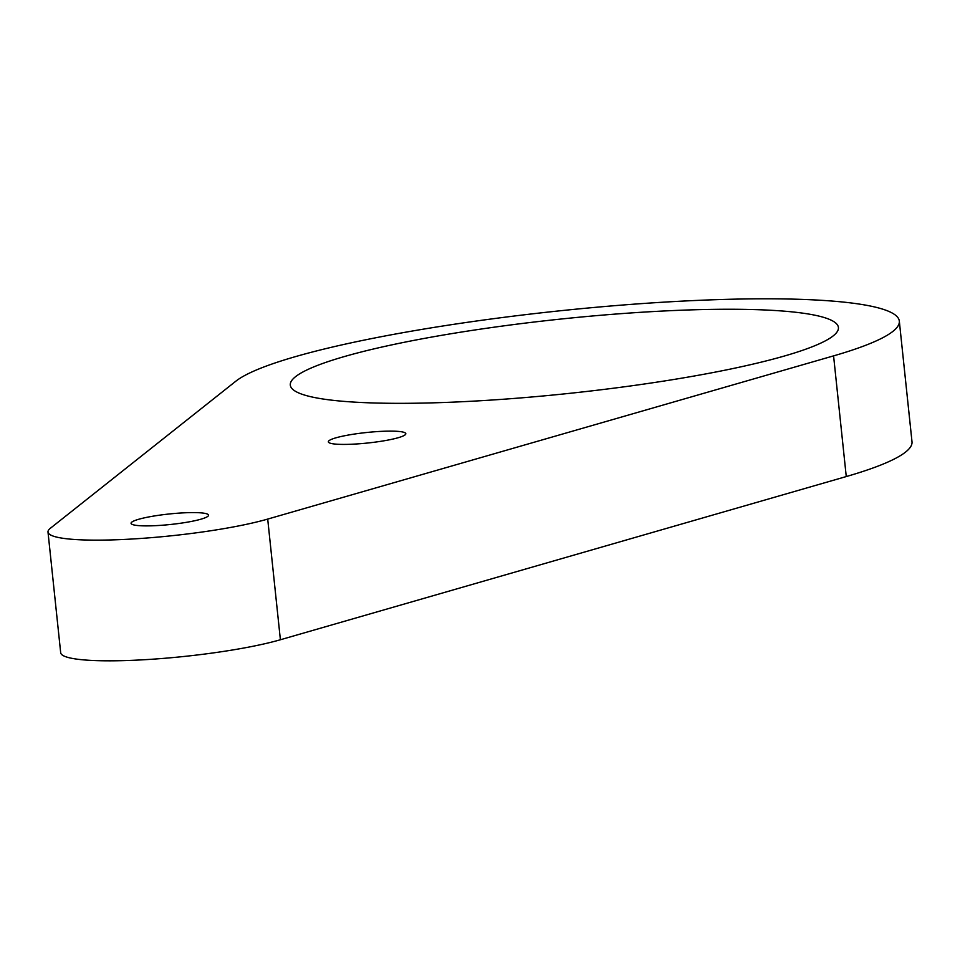 <?xml version="1.0" encoding="UTF-8"?>
<svg xmlns="http://www.w3.org/2000/svg" width="960" height="960" viewBox="0 0 960 960"><rect width="100%" height="100%" fill="white"/><g stroke="black" fill="none" stroke-linecap="round" stroke-linejoin="round"><path stroke-width="1.44" d="M154.116 525.72A38.952 5.28 -6 0 0 208.536 515.172A38.952 5.28 -6 0 0 185.484 512.76A38.952 5.28 -6 0 0 131.064 523.308A38.952 5.28 -6 0 0 154.116 525.72M351.396 444.24A38.952 5.28 -6 0 0 405.816 433.692A38.952 5.28 -6 0 0 382.764 431.292A38.952 5.28 -6 0 0 328.344 441.84A38.952 5.28 -6 0 0 351.396 444.24M453.384 402.12A275.568 37.404 -6 0 0 838.416 327.492A275.568 37.404 -6 0 0 675.324 310.464A275.568 37.404 -6 0 0 290.304 385.104A275.568 37.404 -6 0 0 453.384 402.12M120.48 539.604A122.472 16.62 -6 0 0 267.708 519.084L833.58 355.872A336.804 45.708 -6 0 0 899.316 321.096A336.804 45.708 -6 0 0 594.804 307.392A336.804 45.708 -6 0 0 235.8 381.228L50.328 528.3A122.472 16.62 -6 0 0 48 532.044A122.472 16.62 -6 0 0 120.48 539.604M48 532.044L60.684 652.716A122.472 16.62 -6 0 0 133.164 660.288A122.472 16.62 -6 0 0 280.392 639.756L846.264 476.556A336.804 45.708 -6 0 0 912 441.768L899.316 321.096M267.708 519.084L280.392 639.756M833.58 355.872L846.264 476.556"/></g></svg>
